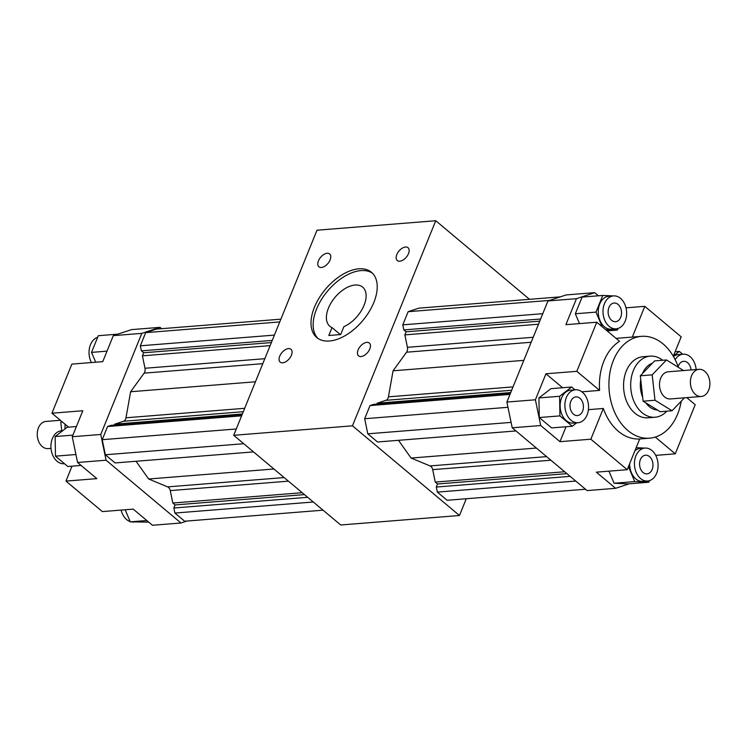 <?xml version="1.0" encoding="UTF-8"?>
<svg xmlns="http://www.w3.org/2000/svg" width="746" height="746" viewBox="0 0 746 746"><rect width="100%" height="100%" fill="white"/><g stroke="black" fill="none" stroke-linecap="round" stroke-linejoin="round"><path stroke-width="1.12" d="M466.269 498.748L459.471 515.495L340.717 524.979L233.712 435.3L316.994 230.216L435.748 220.732L529.529 299.332M459.471 515.495L352.466 425.817L435.748 220.732M233.712 435.3L352.466 425.817M330.114 259.906A8.374 4.793 130 0 1 318.906 266.788A8.374 4.793 130 0 1 320.603 257.295A8.374 4.793 130 0 1 329.657 253.957A8.374 4.793 130 0 1 330.114 259.906M291.416 355.227A8.374 4.793 130 0 1 280.198 362.118A8.374 4.793 130 0 1 281.904 352.616A8.374 4.793 130 0 1 290.949 349.277A8.374 4.793 130 0 1 291.416 355.227M369.792 348.979A8.374 4.793 130 0 1 358.574 355.861A8.374 4.793 130 0 1 360.281 346.368A8.374 4.793 130 0 1 369.326 343.029A8.374 4.793 130 0 1 369.792 348.979M408.491 253.649A8.374 4.793 130 0 1 397.282 260.531A8.374 4.793 130 0 1 398.979 251.038A8.374 4.793 130 0 1 408.034 247.7A8.374 4.793 130 0 1 408.491 253.649M314.43 307.277A42.569 24.366 130 0 1 371.452 272.281A42.569 24.366 130 0 1 362.789 320.556A42.569 24.366 130 0 1 316.77 337.537A42.569 24.366 130 0 1 314.43 307.277M323.065 510.18L184.644 521.221L174.89 513.052L313.311 502.002M307.706 497.312L173.846 507.998L174.89 513.052M304.48 494.607L175.096 504.93L173.846 507.998M302.205 492.705L172.82 503.028L175.096 504.93M273.922 469.001L148.65 478.997L167.608 486.877A5.11 3.646 -94.6 0 1 170.256 490.598L172.82 503.028M136.033 461.261L148.65 478.997M253.509 451.889L115.089 462.94L105.345 454.762L243.755 443.721M236.286 428.978L102.23 439.683L105.345 454.762M241.629 415.82L107.573 426.516L102.23 439.683M242.002 414.888L111.154 425.332L107.573 426.516M242.375 413.983L114.66 424.176L114.297 425.08M255.449 381.784L130.625 391.743L125.99 417.779A5.11 3.646 -94.6 0 1 123.463 421.266L114.66 424.176M270.127 345.631L142.421 355.823L144.985 368.263A5.11 3.646 -94.6 0 1 144.118 373.14L130.625 391.743M271.367 342.573L143.661 352.765L142.421 355.823M272.243 340.418L141.395 350.862L143.661 352.765M274.397 335.103L140.341 345.799L141.395 350.862M279.75 321.936L145.694 332.641L140.341 345.799M280.869 319.176L156.362 329.107L145.694 332.641M186.854 521.053L180.98 522.993L152.473 525.268L133.217 509.126L102.342 511.588L65.956 481.095L72.017 466.175M180.98 522.993L106.072 460.217L100.757 434.47L72.259 436.746L77.575 462.492L96.84 478.634L65.956 481.095M106.072 460.217L77.575 462.492M100.757 434.47L141.805 333.369L160.026 327.345L131.529 329.62L113.308 335.644L102.752 361.642L71.877 364.104L51.94 413.209L82.815 410.748L72.259 436.746M141.805 333.369L113.308 335.644M160.026 327.345L161.64 328.688M65.116 424.25A51.082 36.498 85.4 0 0 65.033 428.931M68.576 427.16L51.94 413.209M372.478 273.232A42.569 24.366 -50 0 0 316.565 309.068A42.569 24.366 -50 0 0 317.889 338.376M328.818 335.486L332.026 327.597A25.541 14.622 130 0 1 329.853 326.272A25.541 14.622 130 0 1 335.047 297.309A25.541 14.622 130 0 1 362.659 287.126A25.541 14.622 130 0 1 363.237 307.156A25.541 14.622 130 0 1 343.897 326.655L340.698 334.534L328.818 335.486M60.389 420.287L45.916 421.443A13.624 9.735 85.4 0 0 37.3 435.795A13.624 9.735 85.4 0 0 48.089 448.607L51.008 448.374M62.328 421.919L60.799 422.04L61.759 430.778M61.554 421.266L60.799 422.04M125.179 509.77L130.289 521.855L148.743 522.135M146.831 520.531L130.289 521.855M121.122 510.087A16.515 11.796 85.4 0 0 126.615 519.561A16.515 11.796 85.4 0 0 130.177 521.594M131.389 521.902A16.515 11.796 85.4 0 0 133.618 522.023L133.758 522.004M76.4 426.535L67.187 427.262L55.148 436.531L55.465 456.151L67.821 466.502L81.1 465.448M75.924 454.519L55.465 456.151M72.922 435.114L55.148 436.531M62.729 430.703L61.442 430.806A16.515 11.796 85.4 0 0 52.379 438.564A16.515 11.796 85.4 0 0 52.919 455.685A16.515 11.796 85.4 0 0 64.072 463.732L64.464 463.695M117.84 334.143L98.313 335.7L91.534 352.382L95.693 362.202M107.014 351.142L91.534 352.382M97.661 337.295A16.515 11.796 85.4 0 0 91.404 362.547M585.507 489.236L447.087 500.277L437.333 492.108L436.289 487.045L437.538 483.986L435.263 482.084L432.699 469.644A5.11 3.646 85.4 0 0 430.05 465.924L411.093 458.053L398.476 440.317M515.952 430.946L377.532 441.986L367.787 433.818L364.673 418.73L370.016 405.572L373.597 404.388L510.376 393.468M376.739 404.136L377.103 403.232L385.906 400.322A5.11 3.646 85.4 0 0 388.433 396.835L393.067 370.799L406.561 352.196A5.11 3.646 85.4 0 0 407.428 347.319L404.864 334.879L406.104 331.821L403.838 329.918L402.784 324.855L408.137 311.697L418.804 308.163L560.283 296.871M437.333 492.108L575.753 481.058M436.289 487.045L570.149 476.368M437.538 483.986L566.923 473.654M435.263 482.084L564.647 471.752M411.093 458.053L536.365 448.057M367.787 433.818L511.085 422.385M364.673 418.73L507.97 407.297M370.016 405.572L509.994 394.401M377.103 403.232L510.74 392.564M393.067 370.799L523.813 360.365M404.864 334.879L538.5 324.212M406.104 331.821L539.74 321.153M403.838 329.918L540.617 318.999M402.784 324.855L542.771 313.684M408.137 311.697L549.606 300.405M618.061 304.424A9.362 6.695 85.4 0 0 614.089 303.035A9.362 6.695 85.4 0 0 608.167 312.9A9.362 6.695 85.4 0 0 615.581 321.703A9.362 6.695 85.4 0 0 620.719 317.302A9.362 6.695 85.4 0 0 618.061 304.424M691.038 369.96A9.362 6.695 85.4 0 0 683.644 361.325A9.362 6.695 85.4 0 0 678.161 366.696M570.83 401.311A9.362 6.695 85.4 0 0 571.138 411.018A9.362 6.695 85.4 0 0 577.46 415.578A9.362 6.695 85.4 0 0 582.598 411.177A9.362 6.695 85.4 0 0 582.29 401.469A9.362 6.695 85.4 0 0 575.968 396.909A9.362 6.695 85.4 0 0 570.83 401.311M643.043 472.479A9.362 6.695 85.4 0 0 647.015 473.869A9.362 6.695 85.4 0 0 652.153 469.467A9.362 6.695 85.4 0 0 651.845 459.76A9.362 6.695 85.4 0 0 645.523 455.2A9.362 6.695 85.4 0 0 639.686 462.231A9.362 6.695 85.4 0 0 643.043 472.479M655.286 437.072L675.261 453.82L695.207 404.714L686.749 397.627M675.261 453.82L655.743 455.377M603.327 408.472L590.841 439.207L559.966 441.669L540.71 425.528L512.213 427.803L587.111 490.579L615.609 488.304L596.352 472.162L627.227 469.7L639.704 438.965A51.082 36.498 85.4 0 1 603.327 408.472L588.408 409.666M590.841 439.207L627.227 469.7M512.213 427.803L506.888 402.057L535.395 399.781L545.951 373.783L576.826 371.322L599.597 390.4L581.871 391.818M599.597 390.4A51.082 36.498 85.4 0 1 619.534 341.295L596.763 322.216L576.826 371.322M596.763 322.216L565.888 324.678L576.444 298.68L594.665 292.656L598.404 295.789M506.888 402.057L547.946 300.955L576.444 298.68M547.946 300.955L566.167 294.931L594.665 292.656M678.375 367.302A51.082 36.498 85.4 0 0 641.448 336.343A51.082 36.498 85.4 0 0 609.137 390.158A51.082 36.498 85.4 0 0 649.58 438.172A51.082 36.498 85.4 0 0 677.61 414.161A51.082 36.498 85.4 0 0 681.21 401.217M666.737 411.186A30.651 21.895 -94.6 0 1 655.081 417.238L647.948 417.807A30.651 21.895 -94.6 0 1 623.684 389.002A30.651 21.895 -94.6 0 1 643.08 356.709L650.204 356.14A30.651 21.895 -94.6 0 1 662.681 360.271M626.025 307.837L644.796 306.336L632.319 337.071M673.302 356.215L681.182 336.828L644.796 306.336M540.71 425.528L535.395 399.781M629.298 483.781L615.609 488.304M579.483 323.587L575.334 313.768L582.104 297.095L602.768 295.444L595.998 312.117L602.19 326.757M566.028 426.74L559.966 441.669M545.951 373.783L562.587 387.724M572.275 426.246L551.611 427.896L539.255 417.536L538.948 397.916L550.986 388.657L571.65 387.006L559.612 396.275L559.92 415.895L572.275 426.246L576.742 422.814M628.449 466.688L634.743 481.59L648.833 482.224L628.169 483.874L614.079 483.24L608.969 471.155M655.081 417.238A30.651 21.895 -94.6 0 1 630.808 388.433A30.651 21.895 -94.6 0 1 650.204 356.14M683.55 370.557L666.467 359.964L654.596 360.915L652.396 363.199A23.835 17.027 85.4 0 0 642.511 373.504L640.32 375.788L640.749 379.695A23.835 17.027 85.4 0 0 642.679 397.282L643.108 401.189L645.738 402.803A23.835 17.027 85.4 0 0 657.552 410.086L660.182 411.708L672.053 410.757L684.483 397.814M708.7 390.074A13.624 9.735 85.4 0 0 708.252 375.956A13.624 9.735 85.4 0 0 699.058 369.317A13.624 9.735 85.4 0 0 690.442 383.677A13.624 9.735 85.4 0 0 701.221 396.48A13.624 9.735 85.4 0 0 708.7 390.074M701.221 396.48L670.346 398.942A13.624 9.735 -94.6 0 1 659.567 386.139A13.624 9.735 -94.6 0 1 668.183 371.788L699.058 369.317M645.738 402.803L657.552 410.086M640.749 379.695L642.679 397.282M652.396 363.199L642.511 373.504M643.108 401.189L654.988 400.238L672.053 410.757M640.32 375.788L652.19 374.846L654.988 400.238M666.467 359.964L652.19 374.846M682.674 354.229L679.326 351.413L673.405 355.973M696.139 369.55A16.515 11.796 85.4 0 0 683.075 354.191L678.319 354.574A16.515 11.796 85.4 0 0 673.479 356.513M675.121 351.748L679.326 351.413M683.075 354.191A16.515 11.796 85.4 0 0 675.167 359.637M648.833 482.224L649.477 480.629M648.395 448.505L647.183 448.187M644.814 448.085L636.161 447.693M629.68 463.648A16.515 11.796 85.4 0 0 635.825 478.923A16.515 11.796 85.4 0 0 642.828 481.375L647.584 481.002A16.515 11.796 85.4 0 0 658.028 463.602A16.515 11.796 85.4 0 0 644.954 448.076A16.515 11.796 85.4 0 0 634.659 460.469A16.515 11.796 85.4 0 0 640.581 478.55A16.515 11.796 85.4 0 0 647.584 481.002M644.954 448.076L640.199 448.449A16.515 11.796 85.4 0 0 634.921 450.743M614.079 483.24L634.743 481.59M575.007 389.813L571.65 387.006M575.399 389.785L570.653 390.158A16.515 11.796 85.4 0 0 561.589 397.926A16.515 11.796 85.4 0 0 562.13 415.046A16.515 11.796 85.4 0 0 573.282 423.085L578.029 422.712A16.515 11.796 85.4 0 0 588.482 405.311A16.515 11.796 85.4 0 0 575.399 389.785A16.515 11.796 85.4 0 0 566.335 397.543A16.515 11.796 85.4 0 0 566.885 414.673A16.515 11.796 85.4 0 0 578.029 422.712M539.255 417.536L559.92 415.895M538.948 397.916L559.612 396.275M616.97 296.33L615.748 296.022M613.389 295.92L602.768 295.444M605.482 329.518L617.399 330.049L618.042 328.464M613.52 295.901L608.773 296.283A16.515 11.796 85.4 0 0 598.32 313.684A16.515 11.796 85.4 0 0 611.403 329.21L616.149 328.827A16.515 11.796 85.4 0 0 626.444 316.435A16.515 11.796 85.4 0 0 620.523 298.363A16.515 11.796 85.4 0 0 613.52 295.901A16.515 11.796 85.4 0 0 603.076 313.311A16.515 11.796 85.4 0 0 616.149 328.827M607.095 330.879L617.399 330.049M575.334 313.768L595.998 312.117M332.026 327.597L340.335 334.562M288.441 481.161L170.256 490.598M284.151 477.571L167.608 486.877M243.299 411.699L123.463 421.266M244.679 408.304L125.99 417.779M262.797 363.666L144.118 373.14M264.821 358.695L144.985 368.263M432.699 469.644L550.884 460.217M430.05 465.924L546.604 456.627M385.906 400.322L511.672 390.279M388.433 396.835L513.052 386.885M406.561 352.196L531.171 342.255M407.428 347.319L533.194 337.276M641.448 336.343L616.037 338.367M649.58 438.172L639.704 438.965"/></g></svg>
